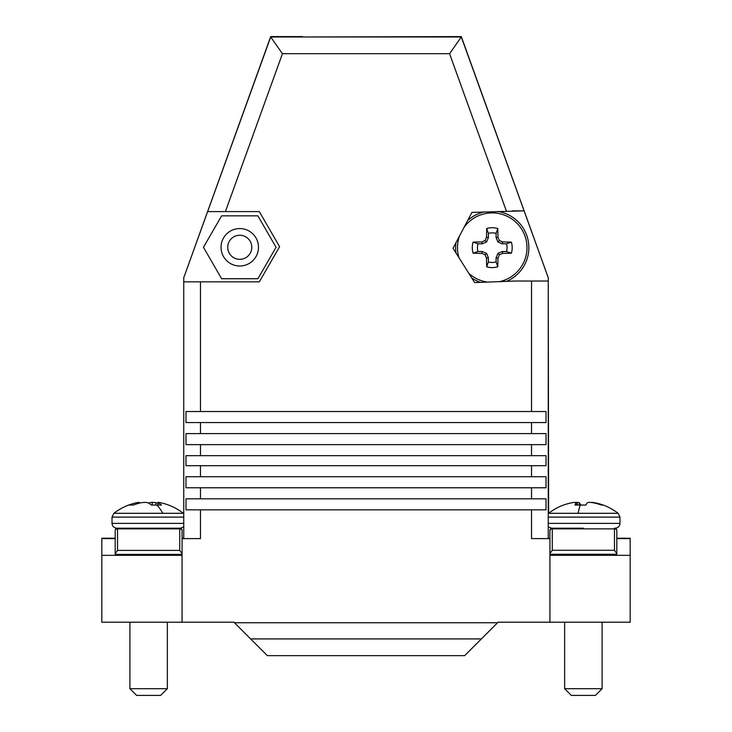 <?xml version="1.0" encoding="UTF-8"?>
<svg xmlns="http://www.w3.org/2000/svg" width="732" height="732" viewBox="0 0 732 732"><rect width="100%" height="100%" fill="white"/><g stroke="black" fill="none" stroke-linecap="round" stroke-linejoin="round"><path stroke-width="1.1" d="M583.367 528.193L552.267 528.193A2.342 2.342 0 0 0 549.933 530.535L549.933 538.606L549.933 530.535A2.342 2.342 0 0 1 552.267 528.193L551.571 528.193L552.267 528.193L552.267 528.879L614.468 528.879A2.342 1.656 0 0 1 616.811 530.535L616.811 538.221L630.188 538.221L630.188 555.323L549.933 555.323M616.811 538.285L616.811 535.879M614.468 528.193A2.342 2.342 0 0 1 616.811 530.535A2.342 2.342 0 0 0 614.468 528.193L615.173 528.193L614.468 528.193L614.468 550.29L616.811 553.593L616.811 530.535M614.468 550.29L552.267 550.29L549.933 553.593M549.933 554.28L616.811 554.28L616.811 553.593M616.811 554.28L549.933 554.289M551.571 528.193L548.259 526.875L548.259 538.221L549.933 538.221M630.188 555.323L630.188 622.209L549.933 622.209L549.933 538.606L531.533 538.606L531.533 509.847L185.983 509.847L185.983 498.812L546.017 498.812L546.017 509.847L531.533 509.847M117.532 528.193L179.733 528.193L117.532 528.193A2.342 2.342 0 0 0 115.189 530.535L115.189 553.703L117.532 550.391L117.532 528.193L116.827 528.193L117.532 528.193A2.342 2.342 0 0 0 115.189 530.535A2.342 1.656 0 0 1 117.532 528.879L179.733 528.879A2.342 1.656 0 0 1 182.067 530.535L182.067 538.221L183.741 538.221M168.699 528.193L128.567 528.193M115.189 535.97L115.189 538.285M182.067 535.97L182.067 538.285M182.067 538.221L182.067 530.535A2.342 2.342 0 0 0 179.733 528.193A2.342 2.342 0 0 1 182.067 530.535M182.067 553.703L179.733 550.391L117.532 550.391M115.189 553.703L115.189 554.389L182.067 554.389L115.189 554.389M182.067 555.323L101.812 555.323L101.812 538.221L115.189 538.221L115.189 530.535M179.733 528.193L180.429 528.193L179.733 528.193L179.733 550.391M257.911 215.849L276.055 247.279L257.911 278.718L221.613 278.718L203.459 247.279L221.613 215.849L257.911 215.849M548.259 517.789C548.259 511.75 548.259 511.75 548.259 517.789C548.259 511.75 548.259 511.75 548.259 517.789M564.647 688.711L571.335 695.4L595.409 695.4L602.097 688.711L564.647 688.711L564.647 622.209M576.322 505.053L576.111 502.701A56.803 8.592 84.9 0 0 574.995 505.053L585.939 505.053A56.803 8.592 -84.9 0 1 587.467 502.701A56.639 29.253 -84.2 0 1 589.342 502.344A56.639 54.799 -69.8 0 1 592.81 502.701A56.803 55.934 60 0 1 601.457 505.053L603.305 505.053A56.812 56.812 0 0 1 618.119 513.306L578.097 513.306A56.812 8.619 -90 0 1 580.348 505.053M548.259 281.454L548.625 513.306A56.812 56.812 0 0 1 563.439 505.053L563.603 505.053A56.803 55.934 60 0 1 572.195 502.701A56.639 48.248 80.4 0 1 575.233 502.344A56.639 13.432 84.9 0 1 576.111 502.701M580.805 505.053A56.803 8.592 84.9 0 0 579.277 502.701A56.639 29.253 84.2 0 0 577.402 502.344A56.639 54.799 69.8 0 0 575.672 502.491M579.479 505.053L579.277 502.701M577.548 505.053L577.402 502.344M603.141 505.053A56.803 55.934 -60 0 0 594.549 502.701A56.639 48.248 -80.4 0 0 591.511 502.344A56.639 13.432 -84.9 0 0 591.072 502.491M619.986 523.38L548.259 523.38L548.259 517.112L619.986 517.112L619.986 523.38C619.73 526.271 618.128 527.882 615.173 528.193M548.259 522.703C548.259 528.742 548.259 528.742 548.259 522.703C548.259 528.742 548.259 528.742 548.259 522.703M129.903 688.711L136.591 695.4L160.665 695.4L167.354 688.711L129.903 688.711L129.903 622.209M139.281 503.186L139.208 502.344A56.639 38.878 83.1 0 0 136.765 502.701A56.803 51.716 77.8 0 0 134.587 503.204A56.803 51.716 77.8 0 0 128.878 505.053L133.37 505.053A56.803 51.716 -77.8 0 1 141.432 502.701A56.639 56.401 -16 0 1 145 502.344A56.639 40.891 82.8 0 1 147.617 502.701A56.803 22.967 84.5 0 1 151.341 505.053L161.461 505.053A56.803 22.967 -84.5 0 0 158.112 502.701A56.639 1.418 -85 0 0 158.048 502.344A56.639 38.878 -83.1 0 1 160.491 502.701A56.803 51.716 -77.8 0 1 162.669 503.204A56.812 56.812 0 0 1 183.375 513.306L162.733 513.306A56.812 23.058 -90 0 0 156.721 505.053M136.829 503.863L136.765 502.701M157.975 503.186A56.803 51.716 77.8 0 0 155.834 502.701A56.639 56.401 16 0 0 152.256 502.344A56.639 40.891 -82.8 0 0 149.648 502.701A56.803 22.967 -84.5 0 0 148.633 503.204M157.902 505.053L158.112 502.701M149.566 503.753L149.648 502.701M152.165 505.053L152.256 502.344M155.879 505.053L155.834 502.701M157.81 505.053L158.048 502.344M258.488 247.279A18.73 18.73 0 0 0 230.397 231.065A18.73 18.73 0 0 0 230.397 263.502A18.73 18.73 0 0 0 258.488 247.279M251.799 247.279A12.041 12.041 0 0 1 233.737 257.71A12.041 12.041 0 0 1 233.737 236.857A12.041 12.041 0 0 1 251.799 247.279M486.707 266.814A19.929 19.929 0 0 0 497.778 266.814A56.803 4.95 -90 0 0 497.98 258.094A56.639 4.932 -67.5 0 0 499.38 254.8A56.639 4.932 -22.5 0 0 502.674 253.4A56.803 4.95 0 0 0 511.394 253.199A19.929 19.929 0 0 0 511.394 242.127A56.803 4.95 180 0 0 502.674 241.917A56.639 4.932 -157.5 0 0 499.38 240.526A56.639 4.932 -112.5 0 0 497.98 237.232A56.803 4.95 -90 0 0 497.778 228.512A19.929 19.929 0 0 0 486.707 228.512A56.803 4.95 90 0 0 486.496 237.232A56.639 4.932 112.5 0 0 485.106 240.526A56.639 4.932 157.5 0 0 481.812 241.917A56.803 4.95 180 0 0 473.092 242.127A19.929 19.929 0 0 0 473.092 253.199A56.803 4.95 0 0 0 481.812 253.4A56.639 4.932 22.5 0 0 485.106 254.8A56.639 4.932 67.5 0 0 486.496 258.094A56.803 4.95 90 0 0 486.707 266.814L488.381 261.955A14.805 14.805 0 0 0 496.104 261.955L497.778 266.814M484.2 211.941A36.618 36.618 0 0 0 467.675 220.506A36.618 36.618 0 0 1 484.2 211.941A36.618 36.618 0 0 0 467.675 220.506A36.618 36.618 0 0 1 484.2 211.941M471.765 278.023A36.618 36.618 0 0 0 480.531 282.36A36.618 36.618 0 0 1 471.765 278.023M455.954 242.731A36.618 36.618 0 0 0 456.018 253.016A36.618 36.618 0 0 1 455.954 242.731M496.104 261.955L496.104 257.719L497.916 253.336L502.298 251.524L506.535 251.524A14.805 14.805 0 0 0 506.535 243.802L502.298 243.802L497.916 241.99L496.104 237.607L496.104 233.371A14.805 14.805 0 0 0 488.381 233.371L488.381 237.607L486.57 241.99L482.187 243.802L477.95 243.802A14.805 14.805 0 0 0 477.95 251.524L482.187 251.524L486.57 253.336L488.381 257.719L488.381 261.955M488.381 257.719L486.496 258.094M486.57 253.336L485.106 254.8M488.381 237.607L486.496 237.232M488.381 233.371L486.707 228.512M482.187 243.802L481.812 241.917M486.57 241.99L485.106 240.526M477.95 243.802L473.092 242.127M477.95 251.524L473.092 253.199M496.104 233.371L497.778 228.512M482.187 251.524L481.812 253.4M496.104 257.719L497.98 258.094M496.104 237.607L497.98 237.232M506.535 251.524L511.394 253.199M502.298 251.524L502.674 253.4M497.916 241.99L499.38 240.526M502.298 243.802L502.674 241.917M506.535 243.802L511.394 242.127M497.916 253.336L499.38 254.8M506.581 281.353A36.618 36.618 0 0 0 497.522 211.429A36.618 36.618 0 0 1 528.861 247.663A36.618 36.618 0 0 0 497.522 211.429A36.618 36.618 0 0 1 506.581 281.353M101.812 538.606L115.189 538.606M234.432 622.74L497.568 622.74L481.382 638.917L250.618 638.917L233.901 622.209L182.067 622.209L182.067 538.606L200.467 538.606L200.467 509.847M616.811 538.606L630.188 538.606M512.455 210.853L524.094 210.853L548.259 277.757L548.259 281.024L515.154 281.024L474.638 282.589L453.035 248.276L471.939 212.408L524.094 210.853L461.306 36.984L270.694 36.984L282.433 53.701L225.41 211.603L259.32 211.603L279.597 246.721L259.32 281.829L183.741 281.829L183.741 277.757L207.632 211.603L225.41 211.603L207.632 211.603L270.694 36.984L207.632 211.603M183.741 281.829L183.741 538.606M200.467 487.777L185.983 487.777L185.983 476.733L546.017 476.733L546.017 487.777L200.467 487.777L200.467 498.812M200.467 465.698L185.983 465.698L185.983 455.67L546.017 455.67L546.017 465.698L200.467 465.698L200.467 476.733M200.467 444.635L185.983 444.635L185.983 433.6L546.017 433.6L546.017 444.635L200.467 444.635L200.467 455.67M200.467 422.565L185.983 422.565L185.983 411.53L546.017 411.53L546.017 422.565L200.467 422.565L200.467 433.6M548.259 538.221L548.259 281.024M282.433 53.701L449.567 53.701L461.306 36.984M481.382 638.917L464.655 655.652L267.345 655.652L250.618 638.917M182.067 622.209L101.812 622.209L101.812 555.323M549.933 622.209L498.099 622.209L497.568 622.74M302.462 36.984L461.306 36.6L548.259 277.757M183.741 277.757L270.694 36.6L302.462 36.6M549.933 530.535A2.342 1.656 -0 0 1 552.267 528.879L552.267 550.29M548.625 513.306L578.097 513.306M134.587 503.204A56.812 56.812 0 0 0 113.881 513.306L112.014 517.112L183.741 517.112M112.014 517.112L112.014 523.38L183.741 523.38M113.881 513.306L162.733 513.306M468.8 273.32A34.752 34.752 0 0 0 487.53 282.095M499.581 281.628A34.752 34.752 0 0 0 492.243 212.911A34.752 34.752 0 0 0 464.115 227.259M459.513 235.988A34.752 34.752 0 0 0 458.982 257.719M200.467 411.53L200.467 281.829M531.533 281.024L531.533 411.53M531.533 422.565L531.533 433.6M531.533 444.635L531.533 455.67M531.533 465.698L531.533 476.733M531.533 487.777L531.533 498.812M449.567 53.701L506.398 211.081M602.097 688.711L602.097 622.209M619.986 517.112L618.119 513.306M167.354 688.711L167.354 622.209M112.014 523.38C112.271 526.271 113.872 527.882 116.827 528.193M183.741 526.875L180.429 528.193"/></g></svg>
